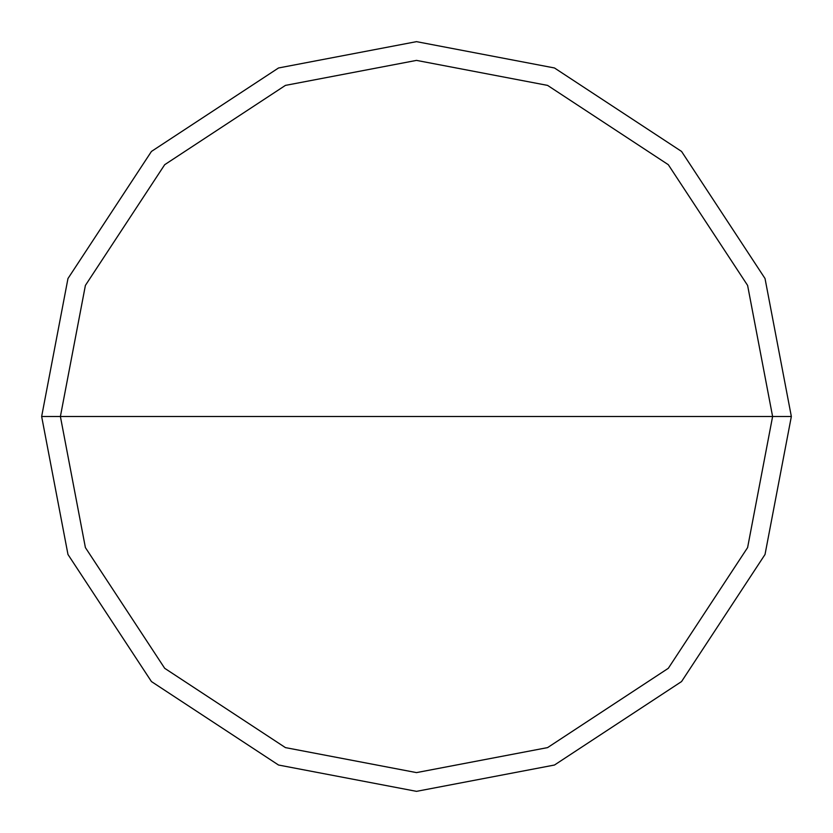 <?xml version="1.0" encoding="UTF-8"?>
<svg xmlns="http://www.w3.org/2000/svg" width="833" height="833" viewBox="0 0 833 833"><rect width="100%" height="100%" fill="white"/><g stroke="black" fill="none" stroke-linecap="round" stroke-linejoin="round"><path stroke-width="1.25" d="M60.392 416.5L85.393 285.417L164.695 164.695L285.417 85.393L416.5 60.392L547.583 85.393L668.305 164.695L747.607 285.417L772.607 416.5L60.392 416.5L85.393 547.583L164.695 668.305L285.417 747.607L416.5 772.607L547.583 747.607L668.305 668.305L747.607 547.583L772.607 416.5L791.35 416.5L765.027 554.476L681.561 681.561L554.476 765.027L416.5 791.35L278.524 765.027L151.439 681.561L67.973 554.476L41.65 416.5L67.973 554.476L151.439 681.561L278.524 765.027L416.5 791.35L554.476 765.027L681.561 681.561L765.027 554.476L791.35 416.5L765.027 278.524L681.561 151.439L554.476 67.973L416.5 41.65L278.524 67.973L151.439 151.439L67.973 278.524L41.65 416.5L772.607 416.5L747.607 547.583L668.305 668.305L547.583 747.607L416.5 772.607L285.417 747.607L164.695 668.305L85.393 547.583L60.392 416.5L41.65 416.5L67.973 278.524L151.439 151.439L278.524 67.973L416.5 41.65L554.476 67.973L681.561 151.439L765.027 278.524L791.35 416.5L772.607 416.5L747.607 285.417L668.305 164.695L547.583 85.393L416.5 60.392L285.417 85.393L164.695 164.695L85.393 285.417L60.392 416.5"/></g></svg>
